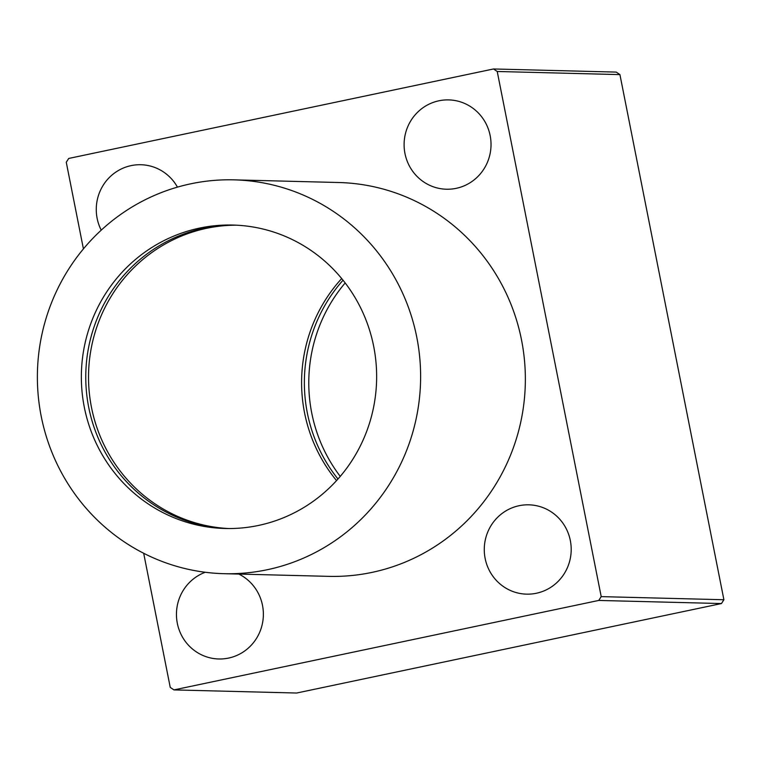 <?xml version="1.0" encoding="UTF-8"?>
<svg xmlns="http://www.w3.org/2000/svg" width="762" height="762" viewBox="0 0 762 762"><rect width="100%" height="100%" fill="white"/><g stroke="black" fill="none" stroke-linecap="round" stroke-linejoin="round"><path stroke-width="1.14" d="M143.685 553.279L170.24 687.391L173.946 689.905L296.637 693.029L721.452 603.552L723.9 599.742L619.925 74.609L616.22 72.095L493.519 68.971L68.713 158.448L66.265 162.258L83.42 248.898M340.252 476.393A151.771 147.647 91.5 0 1 345.176 282.94M173.946 689.905L598.751 600.437L601.208 596.627L497.224 71.485L493.519 68.971M497.224 71.485L619.925 74.609M536.4 593.246A44.672 43.463 -88.5 0 0 571.033 545.525A44.672 43.463 -88.5 0 0 528.876 504.825A44.672 43.463 -88.5 0 0 484.289 548.373A44.672 43.463 -88.5 0 0 526.599 594.15A44.672 43.463 -88.5 0 0 536.4 593.246M205.264 572.272A44.672 43.463 -88.5 0 0 176.994 621.44A44.672 43.463 -88.5 0 0 218.77 658.978A44.672 43.463 -88.5 0 0 228.571 658.082A44.672 43.463 -88.5 0 0 263.033 619.82A44.672 43.463 -88.5 0 0 238.839 574.072M223.98 573.691L328.727 576.358A196.987 191.624 -88.5 0 0 371.942 572.405A196.987 191.624 -88.5 0 0 524.627 361.988A196.987 191.624 -88.5 0 0 338.747 182.518L234.01 179.851A196.987 191.624 91.5 0 1 420.557 381.648A196.987 191.624 91.5 0 1 223.98 573.691A196.987 191.624 91.5 0 1 38.1 394.221A196.987 191.624 91.5 0 1 190.786 183.804A196.987 191.624 91.5 0 1 234.01 179.851M177.441 187.128A44.672 43.463 -88.5 0 0 140.865 164.735A44.672 43.463 -88.5 0 0 101.222 230.162M456.228 188.328A44.672 43.463 -88.5 0 0 490.861 140.608A44.672 43.463 -88.5 0 0 448.694 99.898A44.672 43.463 -88.5 0 0 404.117 143.456A44.672 43.463 -88.5 0 0 446.427 189.224A44.672 43.463 -88.5 0 0 456.228 188.328M598.751 600.437L721.452 603.552M601.208 596.627L723.9 599.742M227.343 528.542A151.771 147.647 91.5 0 1 86.23 389.201A151.771 147.647 91.5 0 1 203.968 228.2A151.771 147.647 91.5 0 1 235.067 225.123M199.558 228.095A151.771 147.647 91.5 0 1 232.858 225.047A151.771 147.647 91.5 0 1 376.59 380.533A151.771 147.647 91.5 0 1 225.133 528.504A151.771 147.647 91.5 0 1 81.915 390.22A151.771 147.647 91.5 0 1 199.558 228.095M336.547 480.593A151.771 147.647 91.5 0 1 341.69 278.559M228.724 528.542A151.771 147.647 91.5 0 1 88.944 388.563A151.771 147.647 91.5 0 1 206.74 228.276A151.771 147.647 91.5 0 1 236.449 225.181M337.976 479.012A151.771 147.647 91.5 0 1 343.033 280.206"/></g></svg>
